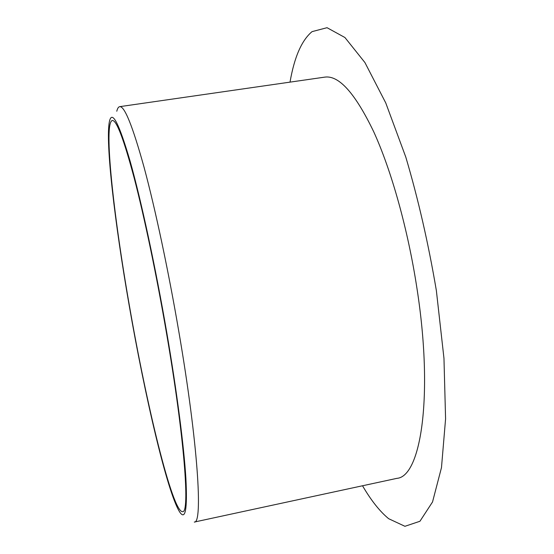 <?xml version="1.0" encoding="UTF-8"?>
<svg xmlns="http://www.w3.org/2000/svg" width="554" height="554" viewBox="0 0 554 554"><rect width="100%" height="100%" fill="white"/><g stroke="black" fill="none" stroke-linecap="round" stroke-linejoin="round"><path stroke-width="0.83" d="M129.13 305.129C144.753 395.494 167.218 492.187 179.572 511.82C185.368 520.788 187.481 509.652 185.895 478.407C183.942 446.42 176.968 392.121 166.802 332.767C155.473 266.723 141.173 200.479 130.176 161.394C118.972 123.085 112.067 109.74 109.443 121.381C105.149 141.519 114.927 223.781 129.13 305.129M178.845 331.687C198.09 443.733 202.999 523.98 194.295 522.062L396.872 478.358C420.922 476.745 433.747 395.833 416.913 288.073C407.903 229.19 391.401 170.48 373.735 131.797C355.232 93.321 338.923 75.102 324.803 77.124L119.685 106.659C124.532 105.925 132.662 126.146 144.075 167.315C155.217 208.657 168.409 270.525 178.845 331.687M129.331 305.275C113.501 214.973 103.39 122.856 112.296 120.488C116.465 119.913 123.764 139.075 134.172 177.972C144.352 216.974 156.547 275.075 166.394 332.476C184.551 437.653 190.091 513.565 182.557 511.667C172.349 512.263 146.394 404.42 129.331 305.275M290.019 82.137C294.326 57.166 301.667 40.338 312.041 31.64L327.04 27.7L344.934 37.527L364.92 62.547L385.757 102.94L405.805 157.114C418.235 199.108 428.422 243.601 436.365 290.608L443.969 358.369L445.582 418.866L441.483 467.59L432.536 501.959L419.932 521.272L404.926 526.3L388.666 518.703C379.829 511.446 371.118 500.47 362.524 485.768M116.783 111.236C117.483 108.397 118.445 106.874 119.685 106.659"/></g></svg>
